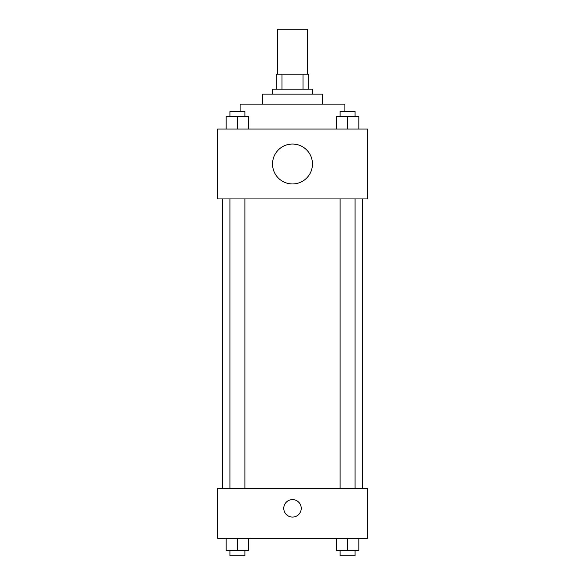 <?xml version="1.0" encoding="UTF-8"?>
<svg xmlns="http://www.w3.org/2000/svg" width="585" height="585" viewBox="0 0 585 585"><rect width="100%" height="100%" fill="white"/><g stroke="black" fill="none" stroke-linecap="round" stroke-linejoin="round"><path stroke-width="0.88" d="M307.469 74.163L307.469 29.25L277.531 29.25L277.531 74.163M281.999 89.139L281.999 74.163L276.281 74.163L276.281 89.139L276.281 74.163M281.999 74.163L308.719 74.163L308.719 89.139M303.001 89.139L303.001 74.163M272.537 94.126L272.537 89.139L312.463 89.139L312.463 94.126M262.555 104.108L262.555 94.126L322.445 94.126L322.445 104.108M240.099 111.596L240.099 104.108L344.901 104.108L344.901 111.596M217.642 129.058L367.358 129.058L367.358 198.929L217.642 198.929L217.642 129.058M292.5 183.953A19.963 19.963 0 0 1 275.213 154.016A19.963 19.963 0 0 1 309.787 154.016A19.963 19.963 0 0 1 292.5 183.953M217.642 488.38L367.358 488.38L367.358 538.28L217.642 538.28L217.642 488.38M292.5 517.074A8.731 8.731 0 0 1 284.939 503.97A8.731 8.731 0 0 1 300.061 503.97A8.731 8.731 0 0 1 292.5 517.074M336.368 538.28L336.368 550.763L358.824 550.763L358.824 538.28L358.824 550.763M347.592 550.763L347.592 538.28M355.08 550.763L355.08 555.75L340.112 555.75L340.112 550.763M226.176 538.28L226.176 550.763L248.632 550.763L248.632 538.28L248.632 550.763M237.408 550.763L237.408 538.28M244.888 550.763L244.888 555.75L229.92 555.75L229.92 550.763M336.368 129.058L336.368 116.583L358.824 116.583L358.824 129.058L358.824 116.583M347.592 129.058L347.592 116.583M355.08 116.583L355.08 111.596L340.112 111.596L340.112 116.583M226.176 129.058L226.176 116.583L248.632 116.583L248.632 129.058L248.632 116.583M237.408 129.058L237.408 116.583M244.888 116.583L244.888 111.596L229.92 111.596L229.92 116.583M362.371 488.38L362.371 198.929M222.629 488.38L222.629 198.929M340.112 198.929L340.112 488.38M355.08 198.929L355.08 488.38M244.888 488.38L244.888 198.929M229.92 488.38L229.92 198.929"/></g></svg>
